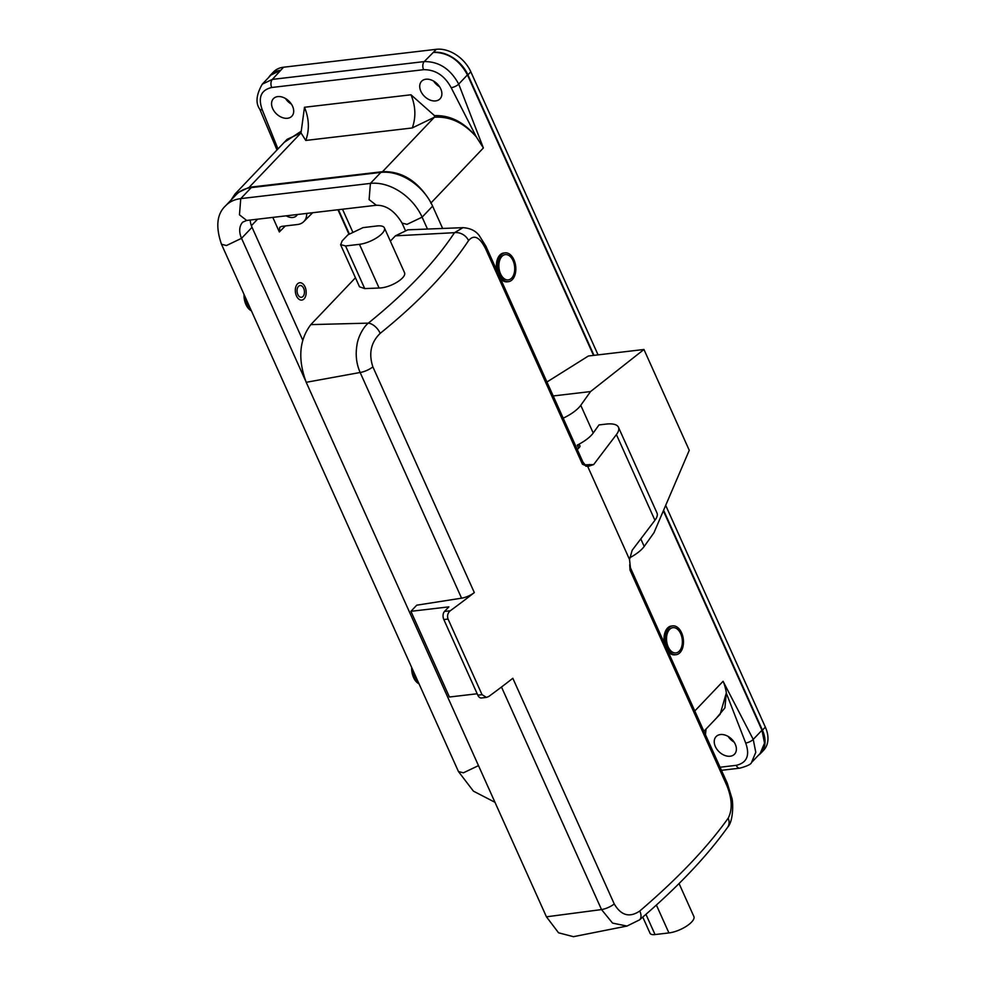 <?xml version="1.0" encoding="UTF-8"?>
<svg xmlns="http://www.w3.org/2000/svg" width="986" height="986" viewBox="0 0 986 986"><rect width="100%" height="100%" fill="white"/><g stroke="black" fill="none" stroke-linecap="round" stroke-linejoin="round"><path stroke-width="1.48" d="M679.317 651.117A12.732 7.851 83.3 0 0 681.462 647.432A12.732 7.851 83.3 0 0 679.625 631.706A12.732 7.851 83.3 0 0 668.791 630.411A12.732 7.851 83.3 0 0 668.52 647.555A12.732 7.851 83.3 0 0 679.317 651.117M672.748 625.876A14.507 8.948 83.3 0 0 667.3 647.777A14.507 8.948 83.3 0 0 676.137 654.692A14.507 8.948 83.3 0 0 683.323 639.236A14.507 8.948 83.3 0 0 672.748 625.876L671.367 626.036A14.507 8.948 83.3 0 0 664.527 643.636M668.052 651.463A14.507 8.948 83.3 0 0 674.744 654.852L676.137 654.692M250.654 309.16A14.507 8.948 -96.7 0 1 248.546 306.621A14.507 8.948 -96.7 0 1 245.551 297.834M304.428 291.609A5.916 3.648 -96.7 0 1 302.419 296.934A5.916 3.648 -96.7 0 1 298.339 295.406A5.916 3.648 -96.7 0 1 297.476 288.085A5.916 3.648 -96.7 0 1 301.482 285.804A5.916 3.648 -96.7 0 1 304.428 291.609M301.198 300.101A8.738 5.386 -96.7 0 1 295.356 291.573A8.738 5.386 -96.7 0 1 299.732 282.736A8.738 5.386 -96.7 0 1 306.091 290.784A8.738 5.386 -96.7 0 1 301.765 300.089A8.738 5.386 -96.7 0 1 301.198 300.101M418.298 682.189A14.507 8.948 -96.7 0 1 416.191 679.65A14.507 8.948 -96.7 0 1 413.208 670.862M511.672 278.089A12.732 7.851 83.3 0 0 513.817 274.404A12.732 7.851 83.3 0 0 511.98 258.665A12.732 7.851 83.3 0 0 501.147 257.371A12.732 7.851 83.3 0 0 500.863 274.527A12.732 7.851 83.3 0 0 511.672 278.089M505.103 252.847A14.507 8.948 83.3 0 0 499.655 274.749A14.507 8.948 83.3 0 0 508.48 281.663A14.507 8.948 83.3 0 0 515.678 266.208A14.507 8.948 83.3 0 0 505.103 252.847L503.723 253.008A14.507 8.948 83.3 0 0 496.882 270.608M500.395 278.434A14.507 8.948 83.3 0 0 507.1 281.823L508.48 281.663M380.892 172.402A44.407 31.121 43.6 0 1 428.22 198.223A44.407 31.121 43.6 0 1 432.607 206.136L422.119 217.154A44.407 31.121 43.6 0 0 370.403 183.408L369.109 199.616L376.319 205.261L246.673 220.457L239.462 214.812L240.757 198.617L370.403 183.408L380.892 172.402L251.245 187.611A44.407 31.121 -136.4 0 0 236.085 194.784L225.597 205.791C216.858 213.9 215.478 226.718 221.48 244.257L458.453 771.545L463.432 772.802L478.493 765.629M428.22 198.223C415.993 179.945 400.76 171.096 382.519 171.687L249.162 187.315L235.013 194.032L230.983 200.146M291.425 104.159A12.732 8.923 43.6 0 1 285.484 98.489M439.596 86.78A12.732 8.923 43.6 0 1 433.655 81.123M734.114 742.101A12.732 8.923 43.6 0 1 728.173 736.443M305.759 140.431L301.013 132.888L304.489 107.264C309.16 118.69 309.592 129.745 305.783 140.443L412.284 127.958C416.092 117.26 415.661 106.205 410.989 94.779L434.493 115.633L434.37 117.26C449.838 116.163 463.827 122.732 476.349 136.931L483.374 147.962L458.712 84.081L467.45 74.899L593.523 355.404M297.378 214.517A10.772 7.555 43.6 0 1 296.589 215.638A10.772 7.555 43.6 0 1 292.83 217.475A10.772 7.555 43.6 0 1 286.199 215.823M306.695 213.42A18.944 13.274 43.6 0 1 303.762 221.628A18.944 13.274 43.6 0 1 297.452 224.525L281.713 226.373L279.741 227.285L279.346 231.956L285.324 225.954M272.802 217.388L279.346 231.956M348.847 233.965L337.964 209.747M425.927 79.225A12.732 8.923 -136.4 0 0 421.589 81.283A12.732 8.923 -136.4 0 0 424.646 96.529A12.732 8.923 -136.4 0 0 440.015 98.846A12.732 8.923 -136.4 0 0 439.14 86.115A12.732 8.923 -136.4 0 0 425.927 79.225M277.756 96.603A12.732 8.923 -136.4 0 0 273.418 98.662A12.732 8.923 -136.4 0 0 276.474 113.895A12.732 8.923 -136.4 0 0 291.844 116.212A12.732 8.923 -136.4 0 0 290.969 103.493A12.732 8.923 -136.4 0 0 277.756 96.603M730.182 756.225A12.732 8.923 -136.4 0 0 734.533 754.167A12.732 8.923 -136.4 0 0 731.464 738.933A12.732 8.923 -136.4 0 0 716.095 736.604A12.732 8.923 -136.4 0 0 716.97 749.335A12.732 8.923 -136.4 0 0 730.182 756.225M694.797 710.98L723.071 681.289C723.773 681.967 726.534 691.543 726.288 693.072L745.687 743C750.1 755.375 746.944 762.819 736.234 765.333L720.076 767.231M723.071 681.289L753.23 739.401A5.916 2.12 155.8 0 1 745.687 743M736.234 765.333A5.916 3.648 -96.7 0 0 739.783 768.168C747.142 766.147 751.036 764.273 751.505 762.535L760.255 753.353L764.52 743.148L761.968 730.232L753.23 739.401L755.781 752.318L751.505 762.511M703.905 731.267L720.162 714.197L726.288 693.072L724.92 707.874L716.403 718.153M706.05 729.024L705.471 734.743M663.356 510.81L761.968 730.232M640.801 538.898L644.191 546.454L653.977 532.723L689.263 450.306L643.957 349.488L588.383 356.008L546.947 382.001M434.493 115.633C450.134 115.066 464.086 122.165 476.349 136.931L451.169 87.68A5.916 2.12 -24.2 0 0 458.712 84.081C450.454 68.946 438.967 61.452 424.239 61.588L436.354 49.3A29.605 20.755 43.6 0 1 470.827 71.793L598.058 354.874M433.446 52.369C448.038 52.468 459.377 59.973 467.45 74.899M271.002 75.022L280.64 70.277A29.605 20.755 -136.4 0 0 270.534 75.059L273.442 72.003A29.605 20.755 43.6 0 1 283.549 67.221L436.354 49.3M283.549 67.221L272.358 79.398L262.264 84.18C256.249 94.718 255.411 103.049 259.774 109.199A5.916 2.12 -24.2 0 0 262.251 109.828L277.953 148.935M249.162 187.315L301.013 132.888L287.111 139.334L235.013 194.02M284.239 142.341L301.137 131.274M382.519 171.687L434.358 117.26L412.259 127.933M251.381 310.8A14.507 8.948 -96.7 0 1 244.035 294.432M419.025 683.828A14.507 8.948 -96.7 0 1 411.68 667.473M593.979 355.354L467.919 74.85A29.605 20.755 -136.4 0 0 433.433 52.357M758.48 755.227A29.605 20.755 -136.4 0 0 760.711 753.304A29.605 20.755 -136.4 0 0 762.437 730.17L663.59 510.255M270.534 75.059A29.605 20.755 -136.4 0 0 268.722 77.389M342.499 209.217L352.483 231.439M349.204 233.67L338.42 209.698M665.686 505.362L765.346 727.113A29.605 20.755 43.6 0 1 763.632 750.247L760.711 753.304M302.714 340.108L252.034 227.31A20.718 14.519 43.6 0 1 250.21 220.038M553.208 395.953L590.54 391.565L580.754 405.308A26.647 9.564 155.8 0 1 563.203 418.175M643.957 349.488L590.54 391.565M578.622 448.199L577.241 445.13A26.647 9.564 -24.2 0 0 593.215 433.027L598.995 424.929L606.02 424.103A29.605 10.624 -24.2 0 1 618.456 427.258L656.972 512.954A29.605 10.624 -24.2 0 1 654.926 520.275L632.174 550.262L629.536 559.506L587.767 466.575L582.443 464.221L582.862 461.916M644.191 546.454A26.647 9.564 155.8 0 1 629.684 557.793M577.241 445.13L577.463 445.105A5.916 2.12 155.8 0 1 579.953 445.734A5.916 2.12 155.8 0 1 579.176 447.619L577.315 449.579M618.456 427.258A29.605 10.624 -24.2 0 1 616.41 434.579L593.658 464.566L587.767 466.563M582.443 464.221L485.543 248.62C479.566 236.923 473.909 234.249 468.56 240.584C448.371 271.125 418.914 302.061 380.189 333.367C370.933 342.352 368.505 353.518 372.881 366.891L474.315 592.586A473.44 169.863 155.8 0 1 450.257 610.778C447.718 612.984 446.978 615.745 448.051 619.06L482.043 694.674L486.492 697.398L488.773 696.473A473.44 169.863 -24.2 0 0 512.831 678.282L614.253 903.965A11.844 4.252 155.8 0 1 601.522 909.573L546.441 916.82L558.557 932.805L573.384 936.651M546.441 916.82L306.215 382.309C297.686 359.2 299.214 339.96 310.824 324.616L355.453 277.769M390.357 241.126L395.398 235.839L407.847 229.824L463.038 227.655M642.773 917.079L650.057 933.298A11.844 4.252 -24.2 0 0 655.037 934.555L645.941 914.33M655.037 934.555L668.927 932.929A17.76 6.372 -24.2 0 0 686.712 926.051A17.76 6.372 -24.2 0 0 693.861 916.475L679.058 883.53M342.13 240.929L340.712 244.639L345.568 245.958L359.459 244.331A17.76 6.372 -24.2 0 0 377.256 237.453A17.76 6.372 -24.2 0 0 384.392 227.877A17.76 6.372 -24.2 0 0 376.935 225.979L363.045 227.618L347.959 234.816L342.13 240.929M614.253 903.965C621.094 915.563 629.598 917.904 639.778 911.002C677.912 878.353 707.369 847.43 728.161 818.22A11.844 9.589 35.4 0 1 727.656 827.229M728.161 818.22C732.573 809.802 732.167 798.968 726.916 785.694A11.844 4.252 -24.2 0 0 727.323 783.352L630.424 567.763L629.536 559.506M639.778 911.002A11.844 6.705 49.5 0 1 639.557 919.839M501.492 687.02L601.522 909.573L612.565 923.106L626.997 926.051L573.384 936.7M380.189 333.367A11.844 6.816 -128.9 0 0 368.32 323.137C406.084 292.632 434.801 262.473 454.484 232.684L462.952 227.667C470.186 228.136 475.609 230.749 479.208 235.518L485.95 246.29L582.849 461.904C585.216 465.133 586.756 466.575 587.471 466.218L585.844 466.218M372.881 366.891A11.844 4.252 155.8 0 1 360.149 372.486C356.414 363.97 355.342 354.898 356.932 345.273C357.819 337.483 363.242 327.13 368.32 323.137L310.824 324.616M468.56 240.584A11.844 9.478 -146.7 0 0 454.484 232.684L395.398 235.839M486.492 697.398L481.414 697.989A5.916 3.648 -96.7 0 1 477.816 695.167L443.836 619.553A5.916 3.648 -96.7 0 1 444.476 611.456L450.257 610.778M384.392 227.877L404.383 272.358C407.415 277.497 390.641 287.887 379.092 288.023L364.721 288.59L359.508 286.803L340.589 244.701M474.315 592.586A11.844 4.252 155.8 0 1 461.571 598.182L360.149 372.486L306.215 382.309M726.916 785.694L630.017 570.081L629.709 564.707M477.175 693.762L449.431 697.016L410.915 611.32L448.852 606.871L444.476 611.456M410.915 611.32L416.733 605.194L461.571 598.182M442.64 228.444L432.607 206.136M262.251 109.828C257.851 97.454 261.007 90.009 271.717 87.495A5.916 3.648 83.3 0 1 272.358 79.398L424.239 61.588A5.916 3.648 -96.7 0 0 423.586 69.686C435.381 69.562 444.575 75.552 451.169 87.68M271.717 87.495L423.586 69.686M251.381 225.708L257.605 219.175M483.374 147.962L430.783 203.165M262.264 84.18L270.99 75.01M410.989 94.779L304.489 107.264M762.437 730.17L765.346 727.113M470.827 71.793L467.919 74.85M580.754 405.308L593.215 433.027M578.782 448.038L577.463 445.105M584.994 464.825L593.658 464.566M630.017 570.081L630.424 567.763M485.543 248.62A11.844 4.252 -24.2 0 0 485.95 246.278M477.816 695.167L482.043 694.674M448.063 619.06L443.836 619.553M668.927 932.929L656.38 905.025M345.568 245.958L364.721 288.59M359.459 244.331L379.092 288.023M616.41 434.579L654.926 520.275M589.492 464.48A11.844 7.863 -94.3 0 1 586.892 466.033M305.5 380.633L241.545 238.316L252.034 227.31M246.673 220.457L242.741 222.133A20.718 14.519 -136.4 0 0 241.545 238.316L226.46 245.526L221.48 244.257M251.245 187.611L240.757 198.617A44.407 31.121 -136.4 0 0 225.597 205.791M376.319 205.261C386.229 205.076 394.807 211.016 402.066 223.082L407.033 224.352L422.119 217.154L427.468 229.035M303.762 221.628L312.685 212.717M739.833 768.156L721.456 770.312M276.992 149.958L259.774 109.199M626.997 926.051L639.495 919.901C677.222 887.61 706.605 856.735 727.619 827.303C733.522 821.215 733.313 801.852 731.735 797.662L727.323 783.377M494.972 802.296L473.416 791.142L458.453 771.545M402.066 223.082L405.234 230.145"/></g></svg>
